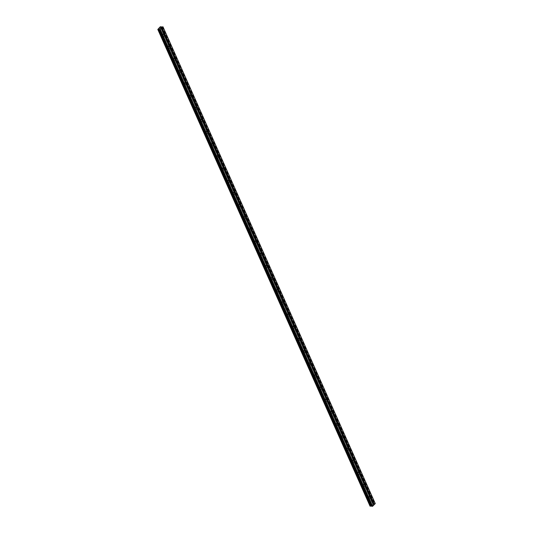 <?xml version="1.0" encoding="UTF-8"?>
<svg xmlns="http://www.w3.org/2000/svg" width="533" height="533" viewBox="0 0 533 533"><rect width="100%" height="100%" fill="white"/><g stroke="black" fill="none" stroke-linecap="round" stroke-linejoin="round"><path stroke-width="0.4" stroke-dasharray="2.67 2" d="M369.116 498.188A0.74 0.513 -85.9 0 1 369.995 497.342A0.74 0.513 -85.9 0 1 369.116 498.188M368.743 496.989A1.173 0.813 94.1 0 0 368.13 496.49A1.173 0.813 94.1 0 0 367.357 497.089A1.173 0.813 94.1 0 0 367.35 498.328A1.173 0.813 94.1 0 0 367.963 498.828A1.173 0.813 94.1 0 0 368.743 498.228A1.173 0.813 94.1 0 0 368.743 496.989A1.173 0.813 94.1 0 0 368.13 496.49A1.173 0.813 94.1 0 0 367.35 497.089A1.173 0.813 94.1 0 0 367.35 498.328A1.173 0.813 94.1 0 0 367.963 498.828A1.173 0.813 94.1 0 0 368.736 498.228A1.173 0.813 94.1 0 0 368.743 496.989M363.693 486.016A0.74 0.513 -85.9 0 1 364.572 485.177A0.74 0.513 -85.9 0 1 363.693 486.016M363.326 484.817A1.173 0.813 94.1 0 0 362.713 484.317A1.173 0.813 94.1 0 0 361.934 484.917A1.173 0.813 94.1 0 0 361.934 486.156A1.173 0.813 94.1 0 0 362.547 486.656A1.173 0.813 94.1 0 0 363.319 486.056A1.173 0.813 94.1 0 0 363.326 484.817M363.319 484.817A1.173 0.813 94.1 0 0 362.713 484.317A1.173 0.813 94.1 0 0 361.934 484.917A1.173 0.813 94.1 0 0 361.927 486.156A1.173 0.813 94.1 0 0 362.54 486.656A1.173 0.813 94.1 0 0 363.319 486.056A1.173 0.813 94.1 0 0 363.319 484.817M358.276 473.844A0.74 0.513 -85.9 0 1 359.155 473.004A0.74 0.513 -85.9 0 1 358.276 473.844M357.903 472.644A1.173 0.813 94.1 0 0 357.297 472.145A1.173 0.813 94.1 0 0 356.517 472.744A1.173 0.813 94.1 0 0 356.51 473.984A1.173 0.813 94.1 0 0 357.123 474.483A1.173 0.813 94.1 0 0 357.903 473.884A1.173 0.813 94.1 0 0 357.903 472.644A1.173 0.813 94.1 0 0 357.29 472.145A1.173 0.813 94.1 0 0 356.517 472.744A1.173 0.813 94.1 0 0 356.51 473.984A1.173 0.813 94.1 0 0 357.123 474.483A1.173 0.813 94.1 0 0 357.896 473.884A1.173 0.813 94.1 0 0 357.903 472.644M352.853 461.671A0.74 0.513 -85.9 0 1 353.732 460.832A0.74 0.513 -85.9 0 1 352.853 461.671M352.486 460.472A1.173 0.813 94.1 0 0 351.873 459.972A1.173 0.813 94.1 0 0 351.1 460.572A1.173 0.813 94.1 0 0 351.094 461.811A1.173 0.813 94.1 0 0 351.707 462.311A1.173 0.813 94.1 0 0 352.48 461.711A1.173 0.813 94.1 0 0 352.486 460.472A1.173 0.813 94.1 0 0 351.873 459.972A1.173 0.813 94.1 0 0 351.094 460.572A1.173 0.813 94.1 0 0 351.094 461.811A1.173 0.813 94.1 0 0 351.7 462.311A1.173 0.813 94.1 0 0 352.48 461.711A1.173 0.813 94.1 0 0 352.486 460.472M347.436 449.499A0.74 0.513 -85.9 0 1 348.315 448.659A0.74 0.513 -85.9 0 1 347.436 449.499M347.07 448.306A1.173 0.813 94.1 0 0 346.457 447.8A1.173 0.813 94.1 0 0 345.677 448.4A1.173 0.813 94.1 0 0 345.677 449.639A1.173 0.813 94.1 0 0 346.283 450.138A1.173 0.813 94.1 0 0 347.063 449.539A1.173 0.813 94.1 0 0 347.07 448.306M347.063 448.306A1.173 0.813 94.1 0 0 346.457 447.8A1.173 0.813 94.1 0 0 345.677 448.4A1.173 0.813 94.1 0 0 345.67 449.639A1.173 0.813 94.1 0 0 346.283 450.138A1.173 0.813 94.1 0 0 347.063 449.539A1.173 0.813 94.1 0 0 347.063 448.306M342.019 437.333A0.74 0.513 -85.9 0 1 342.899 436.487A0.74 0.513 -85.9 0 1 342.019 437.333M341.646 436.134A1.173 0.813 94.1 0 0 341.033 435.628A1.173 0.813 94.1 0 0 340.261 436.227A1.173 0.813 94.1 0 0 340.254 437.466A1.173 0.813 94.1 0 0 340.867 437.973A1.173 0.813 94.1 0 0 341.646 437.366A1.173 0.813 94.1 0 0 341.646 436.134A1.173 0.813 94.1 0 0 341.033 435.628A1.173 0.813 94.1 0 0 340.261 436.227A1.173 0.813 94.1 0 0 340.254 437.466A1.173 0.813 94.1 0 0 340.867 437.973A1.173 0.813 94.1 0 0 341.64 437.366A1.173 0.813 94.1 0 0 341.646 436.134M336.596 425.161A0.74 0.513 -85.9 0 1 337.476 424.315A0.74 0.513 -85.9 0 1 336.596 425.161M336.23 423.962A1.173 0.813 94.1 0 0 335.617 423.455A1.173 0.813 94.1 0 0 334.837 424.055A1.173 0.813 94.1 0 0 334.837 425.294A1.173 0.813 94.1 0 0 335.45 425.8A1.173 0.813 94.1 0 0 336.223 425.194A1.173 0.813 94.1 0 0 336.23 423.962A1.173 0.813 94.1 0 0 335.617 423.455A1.173 0.813 94.1 0 0 334.837 424.055A1.173 0.813 94.1 0 0 334.837 425.294A1.173 0.813 94.1 0 0 335.444 425.8A1.173 0.813 94.1 0 0 336.223 425.194A1.173 0.813 94.1 0 0 336.23 423.962M331.18 412.988A0.74 0.513 -85.9 0 1 332.059 412.142A0.74 0.513 -85.9 0 1 331.18 412.988M330.806 411.789A1.173 0.813 94.1 0 0 330.2 411.283A1.173 0.813 94.1 0 0 329.421 411.889A1.173 0.813 94.1 0 0 329.414 413.122A1.173 0.813 94.1 0 0 330.027 413.628A1.173 0.813 94.1 0 0 330.806 413.028A1.173 0.813 94.1 0 0 330.806 411.789A1.173 0.813 94.1 0 0 330.194 411.283A1.173 0.813 94.1 0 0 329.421 411.889A1.173 0.813 94.1 0 0 329.414 413.122A1.173 0.813 94.1 0 0 330.027 413.628A1.173 0.813 94.1 0 0 330.806 413.028A1.173 0.813 94.1 0 0 330.806 411.789M325.756 400.816A0.74 0.513 -85.9 0 1 326.636 399.97A0.74 0.513 -85.9 0 1 325.756 400.816M325.39 399.617A1.173 0.813 94.1 0 0 324.777 399.11A1.173 0.813 94.1 0 0 324.004 399.717A1.173 0.813 94.1 0 0 323.997 400.949A1.173 0.813 94.1 0 0 324.61 401.456A1.173 0.813 94.1 0 0 325.383 400.856A1.173 0.813 94.1 0 0 325.39 399.617A1.173 0.813 94.1 0 0 324.777 399.11A1.173 0.813 94.1 0 0 323.997 399.717A1.173 0.813 94.1 0 0 323.997 400.949A1.173 0.813 94.1 0 0 324.61 401.456A1.173 0.813 94.1 0 0 325.383 400.856A1.173 0.813 94.1 0 0 325.39 399.617M320.34 388.644A0.74 0.513 -85.9 0 1 321.219 387.797A0.74 0.513 -85.9 0 1 320.34 388.644M319.973 387.444A1.173 0.813 94.1 0 0 319.36 386.938A1.173 0.813 94.1 0 0 318.581 387.544A1.173 0.813 94.1 0 0 318.581 388.777A1.173 0.813 94.1 0 0 319.187 389.283A1.173 0.813 94.1 0 0 319.967 388.684A1.173 0.813 94.1 0 0 319.973 387.444A1.173 0.813 94.1 0 0 319.36 386.938A1.173 0.813 94.1 0 0 318.581 387.544A1.173 0.813 94.1 0 0 318.574 388.777A1.173 0.813 94.1 0 0 319.187 389.283A1.173 0.813 94.1 0 0 319.967 388.684A1.173 0.813 94.1 0 0 319.967 387.444M314.923 376.471A0.74 0.513 -85.9 0 1 315.803 375.625A0.74 0.513 -85.9 0 1 314.923 376.471M314.55 375.272A1.173 0.813 94.1 0 0 313.937 374.772A1.173 0.813 94.1 0 0 313.164 375.372A1.173 0.813 94.1 0 0 313.157 376.611A1.173 0.813 94.1 0 0 313.77 377.111A1.173 0.813 94.1 0 0 314.55 376.511A1.173 0.813 94.1 0 0 314.55 375.272A1.173 0.813 94.1 0 0 313.937 374.772A1.173 0.813 94.1 0 0 313.164 375.372A1.173 0.813 94.1 0 0 313.157 376.611A1.173 0.813 94.1 0 0 313.77 377.111A1.173 0.813 94.1 0 0 314.543 376.511A1.173 0.813 94.1 0 0 314.55 375.272M309.5 364.299A0.74 0.513 -85.9 0 1 310.379 363.459A0.74 0.513 -85.9 0 1 309.5 364.299M309.133 363.1A1.173 0.813 94.1 0 0 308.52 362.6A1.173 0.813 94.1 0 0 307.741 363.2A1.173 0.813 94.1 0 0 307.741 364.439A1.173 0.813 94.1 0 0 308.354 364.938A1.173 0.813 94.1 0 0 309.127 364.339A1.173 0.813 94.1 0 0 309.133 363.1A1.173 0.813 94.1 0 0 308.52 362.6A1.173 0.813 94.1 0 0 307.741 363.2A1.173 0.813 94.1 0 0 307.741 364.439A1.173 0.813 94.1 0 0 308.347 364.938A1.173 0.813 94.1 0 0 309.127 364.339A1.173 0.813 94.1 0 0 309.133 363.1M304.083 352.126A0.74 0.513 -85.9 0 1 304.963 351.287A0.74 0.513 -85.9 0 1 304.083 352.126M303.71 350.927A1.173 0.813 94.1 0 0 303.104 350.428A1.173 0.813 94.1 0 0 302.324 351.027A1.173 0.813 94.1 0 0 302.318 352.266A1.173 0.813 94.1 0 0 302.931 352.766A1.173 0.813 94.1 0 0 303.71 352.166A1.173 0.813 94.1 0 0 303.71 350.927A1.173 0.813 94.1 0 0 303.097 350.428A1.173 0.813 94.1 0 0 302.324 351.027A1.173 0.813 94.1 0 0 302.318 352.266A1.173 0.813 94.1 0 0 302.931 352.766A1.173 0.813 94.1 0 0 303.71 352.166A1.173 0.813 94.1 0 0 303.71 350.927M298.667 339.954A0.74 0.513 -85.9 0 1 299.539 339.115A0.74 0.513 -85.9 0 1 298.667 339.954M298.293 338.755A1.173 0.813 94.1 0 0 297.68 338.255A1.173 0.813 94.1 0 0 296.908 338.855A1.173 0.813 94.1 0 0 296.901 340.094A1.173 0.813 94.1 0 0 297.514 340.594A1.173 0.813 94.1 0 0 298.287 339.994A1.173 0.813 94.1 0 0 298.293 338.755A1.173 0.813 94.1 0 0 297.68 338.255A1.173 0.813 94.1 0 0 296.901 338.855A1.173 0.813 94.1 0 0 296.901 340.094A1.173 0.813 94.1 0 0 297.514 340.594A1.173 0.813 94.1 0 0 298.287 339.994A1.173 0.813 94.1 0 0 298.293 338.755M293.243 327.782A0.74 0.513 -85.9 0 1 294.123 326.942A0.74 0.513 -85.9 0 1 293.243 327.782M292.877 326.582A1.173 0.813 94.1 0 0 292.264 326.083A1.173 0.813 94.1 0 0 291.484 326.682A1.173 0.813 94.1 0 0 291.484 327.922A1.173 0.813 94.1 0 0 292.091 328.421A1.173 0.813 94.1 0 0 292.87 327.822A1.173 0.813 94.1 0 0 292.877 326.582A1.173 0.813 94.1 0 0 292.264 326.083A1.173 0.813 94.1 0 0 291.484 326.682A1.173 0.813 94.1 0 0 291.478 327.922A1.173 0.813 94.1 0 0 292.091 328.421A1.173 0.813 94.1 0 0 292.87 327.822A1.173 0.813 94.1 0 0 292.87 326.582M287.827 315.609A0.74 0.513 -85.9 0 1 288.706 314.77A0.74 0.513 -85.9 0 1 287.827 315.609M287.454 314.417A1.173 0.813 94.1 0 0 286.847 313.91A1.173 0.813 94.1 0 0 286.068 314.51A1.173 0.813 94.1 0 0 286.061 315.749A1.173 0.813 94.1 0 0 286.674 316.256A1.173 0.813 94.1 0 0 287.454 315.649A1.173 0.813 94.1 0 0 287.454 314.417A1.173 0.813 94.1 0 0 286.841 313.91A1.173 0.813 94.1 0 0 286.068 314.51A1.173 0.813 94.1 0 0 286.061 315.749A1.173 0.813 94.1 0 0 286.674 316.256A1.173 0.813 94.1 0 0 287.447 315.649A1.173 0.813 94.1 0 0 287.454 314.417M282.403 303.444A0.74 0.513 -85.9 0 1 283.283 302.597A0.74 0.513 -85.9 0 1 282.403 303.444M282.037 302.244A1.173 0.813 94.1 0 0 281.424 301.738A1.173 0.813 94.1 0 0 280.644 302.338A1.173 0.813 94.1 0 0 280.644 303.577A1.173 0.813 94.1 0 0 281.257 304.083A1.173 0.813 94.1 0 0 282.03 303.477A1.173 0.813 94.1 0 0 282.037 302.244A1.173 0.813 94.1 0 0 281.424 301.738A1.173 0.813 94.1 0 0 280.644 302.338A1.173 0.813 94.1 0 0 280.644 303.577A1.173 0.813 94.1 0 0 281.251 304.083A1.173 0.813 94.1 0 0 282.03 303.477A1.173 0.813 94.1 0 0 282.037 302.244M276.987 291.271A0.74 0.513 -85.9 0 1 277.866 290.425A0.74 0.513 -85.9 0 1 276.987 291.271M276.614 290.072A1.173 0.813 94.1 0 0 276.007 289.566A1.173 0.813 94.1 0 0 275.228 290.165A1.173 0.813 94.1 0 0 275.228 291.404A1.173 0.813 94.1 0 0 275.834 291.911A1.173 0.813 94.1 0 0 276.614 291.311A1.173 0.813 94.1 0 0 276.614 290.072A1.173 0.813 94.1 0 0 276.001 289.566A1.173 0.813 94.1 0 0 275.228 290.165A1.173 0.813 94.1 0 0 275.221 291.404A1.173 0.813 94.1 0 0 275.834 291.911A1.173 0.813 94.1 0 0 276.614 291.304A1.173 0.813 94.1 0 0 276.614 290.072M271.57 279.099A0.74 0.513 -85.9 0 1 272.45 278.253A0.74 0.513 -85.9 0 1 271.57 279.099M271.197 277.9A1.173 0.813 94.1 0 0 270.584 277.393A1.173 0.813 94.1 0 0 269.811 277.999A1.173 0.813 94.1 0 0 269.805 279.232A1.173 0.813 94.1 0 0 270.418 279.738A1.173 0.813 94.1 0 0 271.197 279.139A1.173 0.813 94.1 0 0 271.197 277.9A1.173 0.813 94.1 0 0 270.584 277.393A1.173 0.813 94.1 0 0 269.805 277.999A1.173 0.813 94.1 0 0 269.805 279.232A1.173 0.813 94.1 0 0 270.418 279.738A1.173 0.813 94.1 0 0 271.19 279.139A1.173 0.813 94.1 0 0 271.197 277.9M266.147 266.926A0.74 0.513 -85.9 0 1 267.026 266.08A0.74 0.513 -85.9 0 1 266.147 266.926M265.78 265.727A1.173 0.813 94.1 0 0 265.168 265.221A1.173 0.813 94.1 0 0 264.388 265.827A1.173 0.813 94.1 0 0 264.388 267.06A1.173 0.813 94.1 0 0 264.994 267.566A1.173 0.813 94.1 0 0 265.774 266.966A1.173 0.813 94.1 0 0 265.78 265.727A1.173 0.813 94.1 0 0 265.168 265.221A1.173 0.813 94.1 0 0 264.388 265.827A1.173 0.813 94.1 0 0 264.381 267.06A1.173 0.813 94.1 0 0 264.994 267.566A1.173 0.813 94.1 0 0 265.774 266.966A1.173 0.813 94.1 0 0 265.774 265.727M260.73 254.754A0.74 0.513 -85.9 0 1 261.61 253.908A0.74 0.513 -85.9 0 1 260.73 254.754M260.357 253.555A1.173 0.813 94.1 0 0 259.751 253.055A1.173 0.813 94.1 0 0 258.971 253.655A1.173 0.813 94.1 0 0 258.965 254.887A1.173 0.813 94.1 0 0 259.578 255.394A1.173 0.813 94.1 0 0 260.357 254.794A1.173 0.813 94.1 0 0 260.357 253.555A1.173 0.813 94.1 0 0 259.744 253.055A1.173 0.813 94.1 0 0 258.971 253.655A1.173 0.813 94.1 0 0 258.965 254.887A1.173 0.813 94.1 0 0 259.578 255.394A1.173 0.813 94.1 0 0 260.351 254.794A1.173 0.813 94.1 0 0 260.357 253.555M255.307 242.582A0.74 0.513 -85.9 0 1 256.186 241.735A0.74 0.513 -85.9 0 1 255.307 242.582M254.941 241.382A1.173 0.813 94.1 0 0 254.328 240.883A1.173 0.813 94.1 0 0 253.555 241.482A1.173 0.813 94.1 0 0 253.548 242.722A1.173 0.813 94.1 0 0 254.161 243.221A1.173 0.813 94.1 0 0 254.934 242.622A1.173 0.813 94.1 0 0 254.941 241.382A1.173 0.813 94.1 0 0 254.328 240.883A1.173 0.813 94.1 0 0 253.548 241.482A1.173 0.813 94.1 0 0 253.548 242.722A1.173 0.813 94.1 0 0 254.154 243.221A1.173 0.813 94.1 0 0 254.934 242.622A1.173 0.813 94.1 0 0 254.941 241.382M249.89 230.409A0.74 0.513 -85.9 0 1 250.77 229.57A0.74 0.513 -85.9 0 1 249.89 230.409M249.524 229.21A1.173 0.813 94.1 0 0 248.911 228.71A1.173 0.813 94.1 0 0 248.131 229.31A1.173 0.813 94.1 0 0 248.131 230.549A1.173 0.813 94.1 0 0 248.738 231.049A1.173 0.813 94.1 0 0 249.517 230.449A1.173 0.813 94.1 0 0 249.524 229.21A1.173 0.813 94.1 0 0 248.911 228.71A1.173 0.813 94.1 0 0 248.131 229.31A1.173 0.813 94.1 0 0 248.125 230.549A1.173 0.813 94.1 0 0 248.738 231.049A1.173 0.813 94.1 0 0 249.517 230.449A1.173 0.813 94.1 0 0 249.517 229.21M244.474 218.237A0.74 0.513 -85.9 0 1 245.353 217.397A0.74 0.513 -85.9 0 1 244.474 218.237M244.101 217.038A1.173 0.813 94.1 0 0 243.488 216.538A1.173 0.813 94.1 0 0 242.715 217.138A1.173 0.813 94.1 0 0 242.708 218.377A1.173 0.813 94.1 0 0 243.321 218.876A1.173 0.813 94.1 0 0 244.101 218.277A1.173 0.813 94.1 0 0 244.101 217.038A1.173 0.813 94.1 0 0 243.488 216.538A1.173 0.813 94.1 0 0 242.708 217.138A1.173 0.813 94.1 0 0 242.708 218.377A1.173 0.813 94.1 0 0 243.321 218.876A1.173 0.813 94.1 0 0 244.094 218.277A1.173 0.813 94.1 0 0 244.101 217.038M239.05 206.064A0.74 0.513 -85.9 0 1 239.93 205.225A0.74 0.513 -85.9 0 1 239.05 206.064M238.684 204.865A1.173 0.813 94.1 0 0 238.071 204.366A1.173 0.813 94.1 0 0 237.292 204.965A1.173 0.813 94.1 0 0 237.292 206.204A1.173 0.813 94.1 0 0 237.905 206.704A1.173 0.813 94.1 0 0 238.677 206.104A1.173 0.813 94.1 0 0 238.684 204.865A1.173 0.813 94.1 0 0 238.071 204.366A1.173 0.813 94.1 0 0 237.292 204.965A1.173 0.813 94.1 0 0 237.285 206.204A1.173 0.813 94.1 0 0 237.898 206.704A1.173 0.813 94.1 0 0 238.677 206.104A1.173 0.813 94.1 0 0 238.677 204.865M233.634 193.892A0.74 0.513 -85.9 0 1 234.513 193.053A0.74 0.513 -85.9 0 1 233.634 193.892M233.261 192.699A1.173 0.813 94.1 0 0 232.654 192.193A1.173 0.813 94.1 0 0 231.875 192.793A1.173 0.813 94.1 0 0 231.868 194.032A1.173 0.813 94.1 0 0 232.481 194.532A1.173 0.813 94.1 0 0 233.261 193.932A1.173 0.813 94.1 0 0 233.261 192.699A1.173 0.813 94.1 0 0 232.648 192.193A1.173 0.813 94.1 0 0 231.875 192.793A1.173 0.813 94.1 0 0 231.868 194.032A1.173 0.813 94.1 0 0 232.481 194.532A1.173 0.813 94.1 0 0 233.261 193.932A1.173 0.813 94.1 0 0 233.261 192.699M228.211 181.72A0.74 0.513 -85.9 0 1 229.09 180.88A0.74 0.513 -85.9 0 1 228.211 181.72M227.844 180.527A1.173 0.813 94.1 0 0 227.231 180.021A1.173 0.813 94.1 0 0 226.458 180.62A1.173 0.813 94.1 0 0 226.452 181.86A1.173 0.813 94.1 0 0 227.065 182.366A1.173 0.813 94.1 0 0 227.838 181.76A1.173 0.813 94.1 0 0 227.844 180.527A1.173 0.813 94.1 0 0 227.231 180.021A1.173 0.813 94.1 0 0 226.452 180.62A1.173 0.813 94.1 0 0 226.452 181.86A1.173 0.813 94.1 0 0 227.058 182.366A1.173 0.813 94.1 0 0 227.838 181.76A1.173 0.813 94.1 0 0 227.844 180.527M222.794 169.554A0.74 0.513 -85.9 0 1 223.673 168.708A0.74 0.513 -85.9 0 1 222.794 169.554M222.428 168.355A1.173 0.813 94.1 0 0 221.815 167.848A1.173 0.813 94.1 0 0 221.035 168.448A1.173 0.813 94.1 0 0 221.035 169.687A1.173 0.813 94.1 0 0 221.641 170.194A1.173 0.813 94.1 0 0 222.421 169.587A1.173 0.813 94.1 0 0 222.428 168.355A1.173 0.813 94.1 0 0 221.815 167.848A1.173 0.813 94.1 0 0 221.035 168.448A1.173 0.813 94.1 0 0 221.028 169.687A1.173 0.813 94.1 0 0 221.641 170.194A1.173 0.813 94.1 0 0 222.421 169.587A1.173 0.813 94.1 0 0 222.421 168.355M217.377 157.382A0.74 0.513 -85.9 0 1 218.257 156.535A0.74 0.513 -85.9 0 1 217.377 157.382M217.004 156.182A1.173 0.813 94.1 0 0 216.391 155.676A1.173 0.813 94.1 0 0 215.618 156.276A1.173 0.813 94.1 0 0 215.612 157.515A1.173 0.813 94.1 0 0 216.225 158.021A1.173 0.813 94.1 0 0 217.004 157.422A1.173 0.813 94.1 0 0 217.004 156.182A1.173 0.813 94.1 0 0 216.391 155.676A1.173 0.813 94.1 0 0 215.618 156.276A1.173 0.813 94.1 0 0 215.612 157.515A1.173 0.813 94.1 0 0 216.225 158.021A1.173 0.813 94.1 0 0 216.998 157.422A1.173 0.813 94.1 0 0 217.004 156.182M211.954 145.209A0.74 0.513 -85.9 0 1 212.834 144.363A0.74 0.513 -85.9 0 1 211.954 145.209M211.588 144.01A1.173 0.813 94.1 0 0 210.975 143.504A1.173 0.813 94.1 0 0 210.195 144.11A1.173 0.813 94.1 0 0 210.195 145.342A1.173 0.813 94.1 0 0 210.808 145.849A1.173 0.813 94.1 0 0 211.581 145.249A1.173 0.813 94.1 0 0 211.588 144.01A1.173 0.813 94.1 0 0 210.975 143.504A1.173 0.813 94.1 0 0 210.195 144.11A1.173 0.813 94.1 0 0 210.195 145.342A1.173 0.813 94.1 0 0 210.801 145.849A1.173 0.813 94.1 0 0 211.581 145.249A1.173 0.813 94.1 0 0 211.588 144.01M206.537 133.037A0.74 0.513 -85.9 0 1 207.417 132.191A0.74 0.513 -85.9 0 1 206.537 133.037M206.164 131.838A1.173 0.813 94.1 0 0 205.558 131.331A1.173 0.813 94.1 0 0 204.779 131.937A1.173 0.813 94.1 0 0 204.772 133.17A1.173 0.813 94.1 0 0 205.385 133.676A1.173 0.813 94.1 0 0 206.164 133.077A1.173 0.813 94.1 0 0 206.164 131.838A1.173 0.813 94.1 0 0 205.551 131.331A1.173 0.813 94.1 0 0 204.779 131.937A1.173 0.813 94.1 0 0 204.772 133.17A1.173 0.813 94.1 0 0 205.385 133.676A1.173 0.813 94.1 0 0 206.164 133.077A1.173 0.813 94.1 0 0 206.164 131.838M201.114 120.864A0.74 0.513 -85.9 0 1 201.994 120.018A0.74 0.513 -85.9 0 1 201.114 120.864M200.748 119.665A1.173 0.813 94.1 0 0 200.135 119.165A1.173 0.813 94.1 0 0 199.362 119.765A1.173 0.813 94.1 0 0 199.355 121.004A1.173 0.813 94.1 0 0 199.968 121.504A1.173 0.813 94.1 0 0 200.741 120.904A1.173 0.813 94.1 0 0 200.748 119.665A1.173 0.813 94.1 0 0 200.135 119.165A1.173 0.813 94.1 0 0 199.355 119.765A1.173 0.813 94.1 0 0 199.355 120.998A1.173 0.813 94.1 0 0 199.968 121.504A1.173 0.813 94.1 0 0 200.741 120.904A1.173 0.813 94.1 0 0 200.748 119.665M195.698 108.692A0.74 0.513 -85.9 0 1 196.577 107.846A0.74 0.513 -85.9 0 1 195.698 108.692M195.331 107.493A1.173 0.813 94.1 0 0 194.718 106.993A1.173 0.813 94.1 0 0 193.939 107.593A1.173 0.813 94.1 0 0 193.939 108.832A1.173 0.813 94.1 0 0 194.545 109.332A1.173 0.813 94.1 0 0 195.325 108.732A1.173 0.813 94.1 0 0 195.331 107.493M195.325 107.493A1.173 0.813 94.1 0 0 194.718 106.993A1.173 0.813 94.1 0 0 193.939 107.593A1.173 0.813 94.1 0 0 193.932 108.832A1.173 0.813 94.1 0 0 194.545 109.332A1.173 0.813 94.1 0 0 195.325 108.732A1.173 0.813 94.1 0 0 195.325 107.493M190.281 96.52A0.74 0.513 -85.9 0 1 191.16 95.68A0.74 0.513 -85.9 0 1 190.281 96.52M189.908 95.32A1.173 0.813 94.1 0 0 189.295 94.821A1.173 0.813 94.1 0 0 188.522 95.42A1.173 0.813 94.1 0 0 188.515 96.66A1.173 0.813 94.1 0 0 189.128 97.159A1.173 0.813 94.1 0 0 189.908 96.56A1.173 0.813 94.1 0 0 189.908 95.32A1.173 0.813 94.1 0 0 189.295 94.821A1.173 0.813 94.1 0 0 188.522 95.42A1.173 0.813 94.1 0 0 188.515 96.66A1.173 0.813 94.1 0 0 189.128 97.159A1.173 0.813 94.1 0 0 189.901 96.56A1.173 0.813 94.1 0 0 189.908 95.32M184.858 84.347A0.74 0.513 -85.9 0 1 185.737 83.508A0.74 0.513 -85.9 0 1 184.858 84.347M184.491 83.148A1.173 0.813 94.1 0 0 183.878 82.648A1.173 0.813 94.1 0 0 183.099 83.248A1.173 0.813 94.1 0 0 183.099 84.487A1.173 0.813 94.1 0 0 183.712 84.987A1.173 0.813 94.1 0 0 184.485 84.387A1.173 0.813 94.1 0 0 184.491 83.148A1.173 0.813 94.1 0 0 183.878 82.648A1.173 0.813 94.1 0 0 183.099 83.248A1.173 0.813 94.1 0 0 183.099 84.487A1.173 0.813 94.1 0 0 183.705 84.987A1.173 0.813 94.1 0 0 184.485 84.387A1.173 0.813 94.1 0 0 184.491 83.148M179.441 72.175A0.74 0.513 -85.9 0 1 180.321 71.335A0.74 0.513 -85.9 0 1 179.441 72.175M179.068 70.976A1.173 0.813 94.1 0 0 178.462 70.476A1.173 0.813 94.1 0 0 177.682 71.076A1.173 0.813 94.1 0 0 177.676 72.315A1.173 0.813 94.1 0 0 178.289 72.814A1.173 0.813 94.1 0 0 179.068 72.215A1.173 0.813 94.1 0 0 179.068 70.976A1.173 0.813 94.1 0 0 178.455 70.476A1.173 0.813 94.1 0 0 177.682 71.076A1.173 0.813 94.1 0 0 177.676 72.315A1.173 0.813 94.1 0 0 178.289 72.814A1.173 0.813 94.1 0 0 179.068 72.215A1.173 0.813 94.1 0 0 179.068 70.976M174.024 60.002A0.74 0.513 -85.9 0 1 174.904 59.163A0.74 0.513 -85.9 0 1 174.024 60.002M173.651 58.81A1.173 0.813 94.1 0 0 173.038 58.304A1.173 0.813 94.1 0 0 172.266 58.903A1.173 0.813 94.1 0 0 172.259 60.142A1.173 0.813 94.1 0 0 172.872 60.649A1.173 0.813 94.1 0 0 173.645 60.042A1.173 0.813 94.1 0 0 173.651 58.81A1.173 0.813 94.1 0 0 173.038 58.304A1.173 0.813 94.1 0 0 172.259 58.903A1.173 0.813 94.1 0 0 172.259 60.142A1.173 0.813 94.1 0 0 172.872 60.642A1.173 0.813 94.1 0 0 173.645 60.042A1.173 0.813 94.1 0 0 173.651 58.81M168.601 47.837A0.74 0.513 -85.9 0 1 169.481 46.991A0.74 0.513 -85.9 0 1 168.601 47.837M168.235 46.638A1.173 0.813 94.1 0 0 167.622 46.131A1.173 0.813 94.1 0 0 166.842 46.731A1.173 0.813 94.1 0 0 166.842 47.97A1.173 0.813 94.1 0 0 167.449 48.476A1.173 0.813 94.1 0 0 168.228 47.87A1.173 0.813 94.1 0 0 168.235 46.638A1.173 0.813 94.1 0 0 167.622 46.131A1.173 0.813 94.1 0 0 166.842 46.731A1.173 0.813 94.1 0 0 166.836 47.97A1.173 0.813 94.1 0 0 167.449 48.476A1.173 0.813 94.1 0 0 168.228 47.87A1.173 0.813 94.1 0 0 168.228 46.638M163.185 35.664A0.74 0.513 -85.9 0 1 164.064 34.818A0.74 0.513 -85.9 0 1 163.185 35.664M162.812 34.465A1.173 0.813 94.1 0 0 162.205 33.959A1.173 0.813 94.1 0 0 161.426 34.558A1.173 0.813 94.1 0 0 161.419 35.798A1.173 0.813 94.1 0 0 162.032 36.304A1.173 0.813 94.1 0 0 162.812 35.698A1.173 0.813 94.1 0 0 162.812 34.465A1.173 0.813 94.1 0 0 162.199 33.959A1.173 0.813 94.1 0 0 161.426 34.558A1.173 0.813 94.1 0 0 161.419 35.798A1.173 0.813 94.1 0 0 162.032 36.304A1.173 0.813 94.1 0 0 162.805 35.698A1.173 0.813 94.1 0 0 162.812 34.465M162.925 35.911A1.173 0.813 -85.9 0 1 162.931 34.672A1.173 0.813 -85.9 0 1 163.704 34.072A1.173 0.813 -85.9 0 1 164.317 34.572A1.173 0.813 -85.9 0 1 164.317 35.811A1.173 0.813 -85.9 0 1 163.538 36.411A1.173 0.813 -85.9 0 1 162.925 35.911M161.579 35.811A1.173 0.813 -85.9 0 1 161.586 34.572A1.173 0.813 -85.9 0 1 162.358 33.972A1.173 0.813 -85.9 0 1 162.971 34.472A1.173 0.813 -85.9 0 1 162.971 35.711A1.173 0.813 -85.9 0 1 162.192 36.311A1.173 0.813 -85.9 0 1 161.579 35.811M168.348 48.077A1.173 0.813 -85.9 0 1 168.348 46.844A1.173 0.813 -85.9 0 1 169.128 46.244A1.173 0.813 -85.9 0 1 169.741 46.744A1.173 0.813 -85.9 0 1 169.734 47.983A1.173 0.813 -85.9 0 1 168.954 48.583A1.173 0.813 -85.9 0 1 168.348 48.077M167.002 47.983A1.173 0.813 -85.9 0 1 167.002 46.744A1.173 0.813 -85.9 0 1 167.782 46.144A1.173 0.813 -85.9 0 1 168.395 46.644A1.173 0.813 -85.9 0 1 168.388 47.883A1.173 0.813 -85.9 0 1 167.609 48.483A1.173 0.813 -85.9 0 1 167.002 47.983M173.765 60.249A1.173 0.813 -85.9 0 1 173.771 59.016A1.173 0.813 -85.9 0 1 174.544 58.41A1.173 0.813 -85.9 0 1 175.157 58.916A1.173 0.813 -85.9 0 1 175.15 60.156A1.173 0.813 -85.9 0 1 174.378 60.755A1.173 0.813 -85.9 0 1 173.765 60.249M172.419 60.156A1.173 0.813 -85.9 0 1 172.425 58.916A1.173 0.813 -85.9 0 1 173.198 58.317A1.173 0.813 -85.9 0 1 173.811 58.817A1.173 0.813 -85.9 0 1 173.805 60.056A1.173 0.813 -85.9 0 1 173.032 60.655A1.173 0.813 -85.9 0 1 172.419 60.156M179.181 72.421A1.173 0.813 -85.9 0 1 179.188 71.189A1.173 0.813 -85.9 0 1 179.967 70.583A1.173 0.813 -85.9 0 1 180.574 71.089A1.173 0.813 -85.9 0 1 180.574 72.328A1.173 0.813 -85.9 0 1 179.794 72.928A1.173 0.813 -85.9 0 1 179.181 72.421M177.835 72.328A1.173 0.813 -85.9 0 1 177.842 71.089A1.173 0.813 -85.9 0 1 178.622 70.489A1.173 0.813 -85.9 0 1 179.228 70.989A1.173 0.813 -85.9 0 1 179.228 72.228A1.173 0.813 -85.9 0 1 178.448 72.828A1.173 0.813 -85.9 0 1 177.835 72.328M184.605 84.594A1.173 0.813 -85.9 0 1 184.605 83.355A1.173 0.813 -85.9 0 1 185.384 82.755A1.173 0.813 -85.9 0 1 185.997 83.261A1.173 0.813 -85.9 0 1 185.99 84.494A1.173 0.813 -85.9 0 1 185.218 85.1A1.173 0.813 -85.9 0 1 184.605 84.594M183.259 84.5A1.173 0.813 -85.9 0 1 183.259 83.261A1.173 0.813 -85.9 0 1 184.038 82.662A1.173 0.813 -85.9 0 1 184.651 83.161A1.173 0.813 -85.9 0 1 184.645 84.401A1.173 0.813 -85.9 0 1 183.872 85A1.173 0.813 -85.9 0 1 183.259 84.5M190.021 96.766A1.173 0.813 -85.9 0 1 190.028 95.527A1.173 0.813 -85.9 0 1 190.801 94.927A1.173 0.813 -85.9 0 1 191.414 95.434A1.173 0.813 -85.9 0 1 191.414 96.666A1.173 0.813 -85.9 0 1 190.634 97.273A1.173 0.813 -85.9 0 1 190.021 96.766M188.675 96.666A1.173 0.813 -85.9 0 1 188.682 95.434A1.173 0.813 -85.9 0 1 189.455 94.827A1.173 0.813 -85.9 0 1 190.068 95.334A1.173 0.813 -85.9 0 1 190.068 96.573A1.173 0.813 -85.9 0 1 189.288 97.173A1.173 0.813 -85.9 0 1 188.675 96.666M195.444 108.939A1.173 0.813 -85.9 0 1 195.444 107.699A1.173 0.813 -85.9 0 1 196.224 107.1A1.173 0.813 -85.9 0 1 196.837 107.606A1.173 0.813 -85.9 0 1 196.83 108.839A1.173 0.813 -85.9 0 1 196.051 109.445A1.173 0.813 -85.9 0 1 195.444 108.939M194.099 108.839A1.173 0.813 -85.9 0 1 194.099 107.606A1.173 0.813 -85.9 0 1 194.878 107A1.173 0.813 -85.9 0 1 195.491 107.506A1.173 0.813 -85.9 0 1 195.484 108.745A1.173 0.813 -85.9 0 1 194.705 109.345A1.173 0.813 -85.9 0 1 194.099 108.839M200.861 121.111A1.173 0.813 -85.9 0 1 200.868 119.872A1.173 0.813 -85.9 0 1 201.641 119.272A1.173 0.813 -85.9 0 1 202.254 119.772A1.173 0.813 -85.9 0 1 202.247 121.011A1.173 0.813 -85.9 0 1 201.474 121.611A1.173 0.813 -85.9 0 1 200.861 121.111M199.515 121.011A1.173 0.813 -85.9 0 1 199.522 119.778A1.173 0.813 -85.9 0 1 200.295 119.172A1.173 0.813 -85.9 0 1 200.908 119.678A1.173 0.813 -85.9 0 1 200.901 120.918A1.173 0.813 -85.9 0 1 200.128 121.517A1.173 0.813 -85.9 0 1 199.515 121.011M206.278 133.283A1.173 0.813 -85.9 0 1 206.284 132.044A1.173 0.813 -85.9 0 1 207.064 131.444A1.173 0.813 -85.9 0 1 207.67 131.944A1.173 0.813 -85.9 0 1 207.67 133.183A1.173 0.813 -85.9 0 1 206.891 133.783A1.173 0.813 -85.9 0 1 206.278 133.283M204.932 133.183A1.173 0.813 -85.9 0 1 204.939 131.944A1.173 0.813 -85.9 0 1 205.718 131.345A1.173 0.813 -85.9 0 1 206.324 131.851A1.173 0.813 -85.9 0 1 206.324 133.083A1.173 0.813 -85.9 0 1 205.545 133.69A1.173 0.813 -85.9 0 1 204.932 133.183M211.701 145.456A1.173 0.813 -85.9 0 1 211.701 144.216A1.173 0.813 -85.9 0 1 212.48 143.617A1.173 0.813 -85.9 0 1 213.093 144.117A1.173 0.813 -85.9 0 1 213.087 145.356A1.173 0.813 -85.9 0 1 212.314 145.955A1.173 0.813 -85.9 0 1 211.701 145.456M210.355 145.356A1.173 0.813 -85.9 0 1 210.355 144.117A1.173 0.813 -85.9 0 1 211.135 143.517A1.173 0.813 -85.9 0 1 211.748 144.023A1.173 0.813 -85.9 0 1 211.741 145.256A1.173 0.813 -85.9 0 1 210.968 145.862A1.173 0.813 -85.9 0 1 210.355 145.356M217.118 157.628A1.173 0.813 -85.9 0 1 217.124 156.389A1.173 0.813 -85.9 0 1 217.897 155.789A1.173 0.813 -85.9 0 1 218.51 156.289A1.173 0.813 -85.9 0 1 218.51 157.528A1.173 0.813 -85.9 0 1 217.731 158.128A1.173 0.813 -85.9 0 1 217.118 157.628M215.772 157.528A1.173 0.813 -85.9 0 1 215.778 156.289A1.173 0.813 -85.9 0 1 216.551 155.689A1.173 0.813 -85.9 0 1 217.164 156.196A1.173 0.813 -85.9 0 1 217.164 157.428A1.173 0.813 -85.9 0 1 216.385 158.028A1.173 0.813 -85.9 0 1 215.772 157.528M222.541 169.8A1.173 0.813 -85.9 0 1 222.541 168.561A1.173 0.813 -85.9 0 1 223.32 167.962A1.173 0.813 -85.9 0 1 223.933 168.461A1.173 0.813 -85.9 0 1 223.927 169.701A1.173 0.813 -85.9 0 1 223.147 170.3A1.173 0.813 -85.9 0 1 222.541 169.8M221.195 169.701A1.173 0.813 -85.9 0 1 221.195 168.461A1.173 0.813 -85.9 0 1 221.975 167.862A1.173 0.813 -85.9 0 1 222.587 168.361A1.173 0.813 -85.9 0 1 222.581 169.601A1.173 0.813 -85.9 0 1 221.801 170.2A1.173 0.813 -85.9 0 1 221.195 169.701M227.957 181.966A1.173 0.813 -85.9 0 1 227.964 180.734A1.173 0.813 -85.9 0 1 228.737 180.127A1.173 0.813 -85.9 0 1 229.35 180.634A1.173 0.813 -85.9 0 1 229.343 181.873A1.173 0.813 -85.9 0 1 228.57 182.473A1.173 0.813 -85.9 0 1 227.957 181.966M226.612 181.873A1.173 0.813 -85.9 0 1 226.618 180.634A1.173 0.813 -85.9 0 1 227.391 180.034A1.173 0.813 -85.9 0 1 228.004 180.534A1.173 0.813 -85.9 0 1 227.997 181.773A1.173 0.813 -85.9 0 1 227.225 182.373A1.173 0.813 -85.9 0 1 226.612 181.873M233.374 194.139A1.173 0.813 -85.9 0 1 233.381 192.906A1.173 0.813 -85.9 0 1 234.16 192.3A1.173 0.813 -85.9 0 1 234.767 192.806A1.173 0.813 -85.9 0 1 234.767 194.045A1.173 0.813 -85.9 0 1 233.987 194.645A1.173 0.813 -85.9 0 1 233.374 194.139M232.028 194.045A1.173 0.813 -85.9 0 1 232.035 192.806A1.173 0.813 -85.9 0 1 232.814 192.206A1.173 0.813 -85.9 0 1 233.421 192.706A1.173 0.813 -85.9 0 1 233.421 193.945A1.173 0.813 -85.9 0 1 232.641 194.545A1.173 0.813 -85.9 0 1 232.028 194.045M238.797 206.311A1.173 0.813 -85.9 0 1 238.797 205.072A1.173 0.813 -85.9 0 1 239.577 204.472A1.173 0.813 -85.9 0 1 240.19 204.978A1.173 0.813 -85.9 0 1 240.183 206.218A1.173 0.813 -85.9 0 1 239.404 206.817A1.173 0.813 -85.9 0 1 238.797 206.311M237.451 206.218A1.173 0.813 -85.9 0 1 237.451 204.978A1.173 0.813 -85.9 0 1 238.231 204.379A1.173 0.813 -85.9 0 1 238.844 204.879A1.173 0.813 -85.9 0 1 238.837 206.118A1.173 0.813 -85.9 0 1 238.058 206.717A1.173 0.813 -85.9 0 1 237.451 206.218M244.214 218.483A1.173 0.813 -85.9 0 1 244.221 217.244A1.173 0.813 -85.9 0 1 244.993 216.645A1.173 0.813 -85.9 0 1 245.606 217.151A1.173 0.813 -85.9 0 1 245.606 218.383A1.173 0.813 -85.9 0 1 244.827 218.99A1.173 0.813 -85.9 0 1 244.214 218.483M242.868 218.383A1.173 0.813 -85.9 0 1 242.875 217.151A1.173 0.813 -85.9 0 1 243.648 216.551A1.173 0.813 -85.9 0 1 244.261 217.051A1.173 0.813 -85.9 0 1 244.261 218.29A1.173 0.813 -85.9 0 1 243.481 218.89A1.173 0.813 -85.9 0 1 242.868 218.383M249.631 230.656A1.173 0.813 -85.9 0 1 249.637 229.417A1.173 0.813 -85.9 0 1 250.417 228.817A1.173 0.813 -85.9 0 1 251.023 229.323A1.173 0.813 -85.9 0 1 251.023 230.556A1.173 0.813 -85.9 0 1 250.244 231.162A1.173 0.813 -85.9 0 1 249.631 230.656M248.285 230.556A1.173 0.813 -85.9 0 1 248.291 229.323A1.173 0.813 -85.9 0 1 249.071 228.717A1.173 0.813 -85.9 0 1 249.677 229.223A1.173 0.813 -85.9 0 1 249.677 230.463A1.173 0.813 -85.9 0 1 248.898 231.062A1.173 0.813 -85.9 0 1 248.285 230.556M255.054 242.828A1.173 0.813 -85.9 0 1 255.054 241.589A1.173 0.813 -85.9 0 1 255.833 240.989A1.173 0.813 -85.9 0 1 256.446 241.496A1.173 0.813 -85.9 0 1 256.44 242.728A1.173 0.813 -85.9 0 1 255.667 243.328A1.173 0.813 -85.9 0 1 255.054 242.828M253.708 242.728A1.173 0.813 -85.9 0 1 253.708 241.496A1.173 0.813 -85.9 0 1 254.488 240.889A1.173 0.813 -85.9 0 1 255.1 241.396A1.173 0.813 -85.9 0 1 255.094 242.635A1.173 0.813 -85.9 0 1 254.321 243.235A1.173 0.813 -85.9 0 1 253.708 242.728M260.47 255.001A1.173 0.813 -85.9 0 1 260.477 253.761A1.173 0.813 -85.9 0 1 261.25 253.162A1.173 0.813 -85.9 0 1 261.863 253.661A1.173 0.813 -85.9 0 1 261.863 254.901A1.173 0.813 -85.9 0 1 261.083 255.5A1.173 0.813 -85.9 0 1 260.47 255.001M259.125 254.901A1.173 0.813 -85.9 0 1 259.131 253.661A1.173 0.813 -85.9 0 1 259.911 253.062A1.173 0.813 -85.9 0 1 260.517 253.568A1.173 0.813 -85.9 0 1 260.517 254.807A1.173 0.813 -85.9 0 1 259.738 255.407A1.173 0.813 -85.9 0 1 259.125 254.901M265.894 267.173A1.173 0.813 -85.9 0 1 265.894 265.934A1.173 0.813 -85.9 0 1 266.673 265.334A1.173 0.813 -85.9 0 1 267.286 265.834A1.173 0.813 -85.9 0 1 267.28 267.073A1.173 0.813 -85.9 0 1 266.5 267.673A1.173 0.813 -85.9 0 1 265.894 267.173M264.548 267.073A1.173 0.813 -85.9 0 1 264.548 265.834A1.173 0.813 -85.9 0 1 265.327 265.234A1.173 0.813 -85.9 0 1 265.94 265.74A1.173 0.813 -85.9 0 1 265.934 266.973A1.173 0.813 -85.9 0 1 265.154 267.579A1.173 0.813 -85.9 0 1 264.548 267.073M271.31 279.345A1.173 0.813 -85.9 0 1 271.317 278.106A1.173 0.813 -85.9 0 1 272.09 277.506A1.173 0.813 -85.9 0 1 272.703 278.006A1.173 0.813 -85.9 0 1 272.696 279.245A1.173 0.813 -85.9 0 1 271.923 279.845A1.173 0.813 -85.9 0 1 271.31 279.345M269.964 279.245A1.173 0.813 -85.9 0 1 269.971 278.006A1.173 0.813 -85.9 0 1 270.744 277.407A1.173 0.813 -85.9 0 1 271.357 277.913A1.173 0.813 -85.9 0 1 271.35 279.145A1.173 0.813 -85.9 0 1 270.577 279.752A1.173 0.813 -85.9 0 1 269.964 279.245M276.727 291.518A1.173 0.813 -85.9 0 1 276.734 290.278A1.173 0.813 -85.9 0 1 277.513 289.679A1.173 0.813 -85.9 0 1 278.119 290.179A1.173 0.813 -85.9 0 1 278.119 291.418A1.173 0.813 -85.9 0 1 277.34 292.017A1.173 0.813 -85.9 0 1 276.727 291.518M275.381 291.418A1.173 0.813 -85.9 0 1 275.388 290.179A1.173 0.813 -85.9 0 1 276.167 289.579A1.173 0.813 -85.9 0 1 276.774 290.085A1.173 0.813 -85.9 0 1 276.774 291.318A1.173 0.813 -85.9 0 1 275.994 291.917A1.173 0.813 -85.9 0 1 275.381 291.418M282.15 303.683A1.173 0.813 -85.9 0 1 282.15 302.451A1.173 0.813 -85.9 0 1 282.93 301.851A1.173 0.813 -85.9 0 1 283.543 302.351A1.173 0.813 -85.9 0 1 283.536 303.59A1.173 0.813 -85.9 0 1 282.763 304.19A1.173 0.813 -85.9 0 1 282.15 303.683M280.804 303.59A1.173 0.813 -85.9 0 1 280.804 302.351A1.173 0.813 -85.9 0 1 281.584 301.751A1.173 0.813 -85.9 0 1 282.197 302.251A1.173 0.813 -85.9 0 1 282.19 303.49A1.173 0.813 -85.9 0 1 281.417 304.09A1.173 0.813 -85.9 0 1 280.804 303.59M287.567 315.856A1.173 0.813 -85.9 0 1 287.573 314.623A1.173 0.813 -85.9 0 1 288.346 314.017A1.173 0.813 -85.9 0 1 288.959 314.523A1.173 0.813 -85.9 0 1 288.959 315.763A1.173 0.813 -85.9 0 1 288.18 316.362A1.173 0.813 -85.9 0 1 287.567 315.856M286.221 315.763A1.173 0.813 -85.9 0 1 286.228 314.523A1.173 0.813 -85.9 0 1 287.001 313.924A1.173 0.813 -85.9 0 1 287.613 314.423A1.173 0.813 -85.9 0 1 287.613 315.663A1.173 0.813 -85.9 0 1 286.834 316.262A1.173 0.813 -85.9 0 1 286.221 315.763M292.99 328.028A1.173 0.813 -85.9 0 1 292.99 326.796A1.173 0.813 -85.9 0 1 293.77 326.189A1.173 0.813 -85.9 0 1 294.383 326.696A1.173 0.813 -85.9 0 1 294.376 327.935A1.173 0.813 -85.9 0 1 293.596 328.535A1.173 0.813 -85.9 0 1 292.99 328.028M291.644 327.935A1.173 0.813 -85.9 0 1 291.644 326.696A1.173 0.813 -85.9 0 1 292.424 326.096A1.173 0.813 -85.9 0 1 293.037 326.596A1.173 0.813 -85.9 0 1 293.03 327.835A1.173 0.813 -85.9 0 1 292.251 328.435A1.173 0.813 -85.9 0 1 291.644 327.935M298.407 340.201A1.173 0.813 -85.9 0 1 298.413 338.961A1.173 0.813 -85.9 0 1 299.186 338.362A1.173 0.813 -85.9 0 1 299.799 338.868A1.173 0.813 -85.9 0 1 299.793 340.107A1.173 0.813 -85.9 0 1 299.02 340.707A1.173 0.813 -85.9 0 1 298.407 340.201M297.061 340.107A1.173 0.813 -85.9 0 1 297.068 338.868A1.173 0.813 -85.9 0 1 297.84 338.268A1.173 0.813 -85.9 0 1 298.453 338.768A1.173 0.813 -85.9 0 1 298.447 340.007A1.173 0.813 -85.9 0 1 297.674 340.607A1.173 0.813 -85.9 0 1 297.061 340.107M303.823 352.373A1.173 0.813 -85.9 0 1 303.83 351.134A1.173 0.813 -85.9 0 1 304.609 350.534A1.173 0.813 -85.9 0 1 305.216 351.04A1.173 0.813 -85.9 0 1 305.216 352.273A1.173 0.813 -85.9 0 1 304.436 352.879A1.173 0.813 -85.9 0 1 303.823 352.373M302.478 352.273A1.173 0.813 -85.9 0 1 302.484 351.04A1.173 0.813 -85.9 0 1 303.264 350.441A1.173 0.813 -85.9 0 1 303.87 350.941A1.173 0.813 -85.9 0 1 303.87 352.18A1.173 0.813 -85.9 0 1 303.09 352.779A1.173 0.813 -85.9 0 1 302.478 352.273M309.247 364.545A1.173 0.813 -85.9 0 1 309.247 363.306A1.173 0.813 -85.9 0 1 310.026 362.707A1.173 0.813 -85.9 0 1 310.639 363.213A1.173 0.813 -85.9 0 1 310.632 364.445A1.173 0.813 -85.9 0 1 309.86 365.052A1.173 0.813 -85.9 0 1 309.247 364.545M307.901 364.445A1.173 0.813 -85.9 0 1 307.901 363.213A1.173 0.813 -85.9 0 1 308.68 362.607A1.173 0.813 -85.9 0 1 309.293 363.113A1.173 0.813 -85.9 0 1 309.287 364.352A1.173 0.813 -85.9 0 1 308.514 364.952A1.173 0.813 -85.9 0 1 307.901 364.445M314.663 376.718A1.173 0.813 -85.9 0 1 314.67 375.479A1.173 0.813 -85.9 0 1 315.443 374.879A1.173 0.813 -85.9 0 1 316.056 375.379A1.173 0.813 -85.9 0 1 316.056 376.618A1.173 0.813 -85.9 0 1 315.276 377.217A1.173 0.813 -85.9 0 1 314.663 376.718M313.317 376.618A1.173 0.813 -85.9 0 1 313.324 375.385A1.173 0.813 -85.9 0 1 314.097 374.779A1.173 0.813 -85.9 0 1 314.71 375.285A1.173 0.813 -85.9 0 1 314.71 376.525A1.173 0.813 -85.9 0 1 313.93 377.124A1.173 0.813 -85.9 0 1 313.317 376.618M320.086 388.89A1.173 0.813 -85.9 0 1 320.086 387.651A1.173 0.813 -85.9 0 1 320.866 387.051A1.173 0.813 -85.9 0 1 321.479 387.551A1.173 0.813 -85.9 0 1 321.472 388.79A1.173 0.813 -85.9 0 1 320.693 389.39A1.173 0.813 -85.9 0 1 320.086 388.89M318.741 388.79A1.173 0.813 -85.9 0 1 318.741 387.551A1.173 0.813 -85.9 0 1 319.52 386.951A1.173 0.813 -85.9 0 1 320.133 387.458A1.173 0.813 -85.9 0 1 320.126 388.69A1.173 0.813 -85.9 0 1 319.347 389.297A1.173 0.813 -85.9 0 1 318.741 388.79M325.503 401.063A1.173 0.813 -85.9 0 1 325.51 399.823A1.173 0.813 -85.9 0 1 326.283 399.224A1.173 0.813 -85.9 0 1 326.896 399.723A1.173 0.813 -85.9 0 1 326.889 400.963A1.173 0.813 -85.9 0 1 326.116 401.562A1.173 0.813 -85.9 0 1 325.503 401.063M324.157 400.963A1.173 0.813 -85.9 0 1 324.164 399.723A1.173 0.813 -85.9 0 1 324.937 399.124A1.173 0.813 -85.9 0 1 325.55 399.63A1.173 0.813 -85.9 0 1 325.543 400.863A1.173 0.813 -85.9 0 1 324.77 401.469A1.173 0.813 -85.9 0 1 324.157 400.963M330.92 413.235A1.173 0.813 -85.9 0 1 330.926 411.996A1.173 0.813 -85.9 0 1 331.706 411.396A1.173 0.813 -85.9 0 1 332.312 411.896A1.173 0.813 -85.9 0 1 332.312 413.135A1.173 0.813 -85.9 0 1 331.533 413.735A1.173 0.813 -85.9 0 1 330.92 413.235M329.574 413.135A1.173 0.813 -85.9 0 1 329.581 411.896A1.173 0.813 -85.9 0 1 330.36 411.296A1.173 0.813 -85.9 0 1 330.966 411.802A1.173 0.813 -85.9 0 1 330.966 413.035A1.173 0.813 -85.9 0 1 330.187 413.641A1.173 0.813 -85.9 0 1 329.574 413.135M336.343 425.407A1.173 0.813 -85.9 0 1 336.343 424.168A1.173 0.813 -85.9 0 1 337.123 423.568A1.173 0.813 -85.9 0 1 337.735 424.068A1.173 0.813 -85.9 0 1 337.729 425.307A1.173 0.813 -85.9 0 1 336.956 425.907A1.173 0.813 -85.9 0 1 336.343 425.407M334.997 425.307A1.173 0.813 -85.9 0 1 334.997 424.068A1.173 0.813 -85.9 0 1 335.777 423.469A1.173 0.813 -85.9 0 1 336.39 423.968A1.173 0.813 -85.9 0 1 336.383 425.207A1.173 0.813 -85.9 0 1 335.61 425.807A1.173 0.813 -85.9 0 1 334.997 425.307M341.76 437.573A1.173 0.813 -85.9 0 1 341.766 436.34A1.173 0.813 -85.9 0 1 342.539 435.734A1.173 0.813 -85.9 0 1 343.152 436.241A1.173 0.813 -85.9 0 1 343.152 437.48A1.173 0.813 -85.9 0 1 342.373 438.079A1.173 0.813 -85.9 0 1 341.76 437.573M340.414 437.48A1.173 0.813 -85.9 0 1 340.42 436.241A1.173 0.813 -85.9 0 1 341.193 435.641A1.173 0.813 -85.9 0 1 341.806 436.141A1.173 0.813 -85.9 0 1 341.806 437.38A1.173 0.813 -85.9 0 1 341.027 437.979A1.173 0.813 -85.9 0 1 340.414 437.48M347.183 449.745A1.173 0.813 -85.9 0 1 347.183 448.513A1.173 0.813 -85.9 0 1 347.962 447.907A1.173 0.813 -85.9 0 1 348.575 448.413A1.173 0.813 -85.9 0 1 348.569 449.652A1.173 0.813 -85.9 0 1 347.789 450.252A1.173 0.813 -85.9 0 1 347.183 449.745M345.837 449.652A1.173 0.813 -85.9 0 1 345.837 448.413A1.173 0.813 -85.9 0 1 346.617 447.813A1.173 0.813 -85.9 0 1 347.23 448.313A1.173 0.813 -85.9 0 1 347.223 449.552A1.173 0.813 -85.9 0 1 346.443 450.152A1.173 0.813 -85.9 0 1 345.837 449.652M352.599 461.918A1.173 0.813 -85.9 0 1 352.599 460.685A1.173 0.813 -85.9 0 1 353.379 460.079A1.173 0.813 -85.9 0 1 353.992 460.585A1.173 0.813 -85.9 0 1 353.985 461.825A1.173 0.813 -85.9 0 1 353.212 462.424A1.173 0.813 -85.9 0 1 352.599 461.918M351.254 461.825A1.173 0.813 -85.9 0 1 351.26 460.585A1.173 0.813 -85.9 0 1 352.033 459.986A1.173 0.813 -85.9 0 1 352.646 460.485A1.173 0.813 -85.9 0 1 352.639 461.725A1.173 0.813 -85.9 0 1 351.867 462.324A1.173 0.813 -85.9 0 1 351.254 461.825M358.016 474.09A1.173 0.813 -85.9 0 1 358.023 472.851A1.173 0.813 -85.9 0 1 358.802 472.251A1.173 0.813 -85.9 0 1 359.409 472.758A1.173 0.813 -85.9 0 1 359.409 473.99A1.173 0.813 -85.9 0 1 358.629 474.597A1.173 0.813 -85.9 0 1 358.016 474.09M356.67 473.997A1.173 0.813 -85.9 0 1 356.677 472.758A1.173 0.813 -85.9 0 1 357.456 472.158A1.173 0.813 -85.9 0 1 358.063 472.658A1.173 0.813 -85.9 0 1 358.063 473.897A1.173 0.813 -85.9 0 1 357.283 474.497A1.173 0.813 -85.9 0 1 356.67 473.997M363.439 486.263A1.173 0.813 -85.9 0 1 363.439 485.023A1.173 0.813 -85.9 0 1 364.219 484.424A1.173 0.813 -85.9 0 1 364.832 484.93A1.173 0.813 -85.9 0 1 364.825 486.163A1.173 0.813 -85.9 0 1 364.046 486.769A1.173 0.813 -85.9 0 1 363.439 486.263M362.094 486.163A1.173 0.813 -85.9 0 1 362.094 484.93A1.173 0.813 -85.9 0 1 362.873 484.324A1.173 0.813 -85.9 0 1 363.486 484.83A1.173 0.813 -85.9 0 1 363.479 486.069A1.173 0.813 -85.9 0 1 362.7 486.669A1.173 0.813 -85.9 0 1 362.094 486.163M368.856 498.435A1.173 0.813 -85.9 0 1 368.863 497.196A1.173 0.813 -85.9 0 1 369.635 496.596A1.173 0.813 -85.9 0 1 370.248 497.102A1.173 0.813 -85.9 0 1 370.242 498.335A1.173 0.813 -85.9 0 1 369.469 498.935A1.173 0.813 -85.9 0 1 368.856 498.435M367.51 498.335A1.173 0.813 -85.9 0 1 367.517 497.102A1.173 0.813 -85.9 0 1 368.29 496.496A1.173 0.813 -85.9 0 1 368.903 497.003A1.173 0.813 -85.9 0 1 368.896 498.242A1.173 0.813 -85.9 0 1 368.123 498.841A1.173 0.813 -85.9 0 1 367.51 498.335M160.526 28.222L159.727 28.429M372.927 504.804L372.387 504.764L372.927 504.804M372.074 505.071L372.607 505.111L372.074 505.071M372.607 505.111L372.167 505.044L372.607 505.111M159.28 29.222L371.534 505.95L159.28 29.235M375.245 503.538L372.434 503.578L370.069 506.15M373.406 503.752L161.159 27.03L373.406 503.752M161.119 26.89L373.38 503.618M160.213 26.843L372.467 503.565M160.18 26.85L372.434 503.578M157.728 29.222L369.982 505.937L157.828 29.462M162.392 26.77L374.646 503.498M162.139 26.817L374.393 503.545M161.566 27.043L373.82 503.772M161.399 27.076L373.653 503.798M161.252 27.063L373.486 503.792M161.059 26.67L373.313 503.399M160.766 26.65L373.013 503.379M160.68 26.677L372.933 503.405M160.26 26.83L372.514 503.558M157.821 29.408L370.002 505.964M159.334 29.475L371.454 505.91M370.761 497.109L369.609 497.029M365.338 484.937L364.186 484.857M359.922 472.764L358.769 472.684M354.498 460.599L353.346 460.512M349.082 448.426L347.929 448.34M343.665 436.254L342.512 436.167M338.242 424.081L337.089 423.995M332.825 411.909L331.673 411.822M327.402 399.737L326.249 399.657M321.985 387.564L320.833 387.484M316.569 375.392L315.416 375.312M311.145 363.22L309.993 363.14M305.729 351.047L304.576 350.967M300.312 338.881L299.16 338.795M294.889 326.709L293.736 326.622M289.472 314.537L288.32 314.45M284.049 302.364L282.896 302.278M278.632 290.192L277.48 290.105M273.216 278.019L272.063 277.933M267.793 265.847L266.64 265.767M262.376 253.675L261.223 253.595M256.953 241.502L255.8 241.422M251.536 229.33L250.383 229.25M246.119 217.158L244.967 217.078M240.696 204.992L239.544 204.905M235.28 192.819L234.127 192.733M229.856 180.647L228.704 180.56M224.44 168.475L223.287 168.388M219.023 156.302L217.87 156.216M213.6 144.13L212.447 144.043M208.183 131.957L207.031 131.878M202.76 119.785L201.614 119.705M197.343 107.613L196.191 107.533M191.927 95.44L190.774 95.36M186.503 83.275L185.351 83.188M181.087 71.102L179.934 71.016M175.67 58.93L174.518 58.843M170.247 46.757L169.094 46.671M164.83 34.585L163.678 34.498M163.704 34.072L162.358 33.972M169.128 46.244L167.782 46.144M174.544 58.41L173.198 58.317M179.967 70.583L178.622 70.489M185.384 82.755L184.038 82.662M190.801 94.927L189.455 94.827M196.224 107.1L194.878 107M201.641 119.272L200.295 119.172M207.064 131.444L205.718 131.345M212.48 143.617L211.135 143.517M217.897 155.789L216.551 155.689M223.32 167.962L221.975 167.862M228.737 180.127L227.391 180.034M234.16 192.3L232.814 192.206M239.577 204.472L238.231 204.379M244.993 216.645L243.648 216.551M250.417 228.817L249.071 228.717M255.833 240.989L254.488 240.889M261.25 253.162L259.911 253.062M266.673 265.334L265.327 265.234M272.09 277.506L270.744 277.407M277.513 289.679L276.167 289.579M282.93 301.851L281.584 301.751M288.346 314.017L287.001 313.924M293.77 326.189L292.424 326.096M299.186 338.362L297.84 338.268M304.609 350.534L303.264 350.441M310.026 362.707L308.68 362.607M315.443 374.879L314.097 374.779M320.866 387.051L319.52 386.951M326.283 399.224L324.937 399.124M331.706 411.396L330.36 411.296M337.123 423.568L335.777 423.469M342.539 435.734L341.193 435.641M347.962 447.907L346.617 447.813M353.379 460.079L352.033 459.986M358.802 472.251L357.456 472.158M364.219 484.424L362.873 484.324M369.635 496.596L368.29 496.496M369.469 498.935L368.123 498.841M364.046 486.769L362.7 486.669M358.629 474.597L357.283 474.497M353.212 462.424L351.867 462.324M347.789 450.252L346.443 450.152M342.373 438.079L341.027 437.979M336.956 425.907L335.61 425.807M331.533 413.735L330.187 413.641M326.116 401.562L324.77 401.469M320.693 389.39L319.347 389.297M315.276 377.217L313.93 377.124M309.86 365.052L308.514 364.952M304.436 352.879L303.09 352.779M299.02 340.707L297.674 340.607M293.596 328.535L292.251 328.435M288.18 316.362L286.834 316.262M282.763 304.19L281.417 304.09M277.34 292.017L275.994 291.917M271.923 279.845L270.577 279.752M266.5 267.673L265.154 267.579M261.083 255.5L259.738 255.407M255.667 243.328L254.321 243.235M250.244 231.162L248.898 231.062M244.827 218.99L243.481 218.89M239.404 206.817L238.058 206.717M233.987 194.645L232.641 194.545M228.57 182.473L227.225 182.373M223.147 170.3L221.801 170.2M217.731 158.128L216.385 158.028M212.314 145.955L210.968 145.862M206.891 133.783L205.545 133.69M201.474 121.611L200.128 121.517M196.051 109.445L194.705 109.345M190.634 97.273L189.288 97.173M185.218 85.1L183.872 85M179.794 72.928L178.448 72.828M174.378 60.755L173.032 60.655M168.954 48.583L167.609 48.483M163.538 36.411L162.192 36.311M164.724 36.064L163.571 35.977M170.14 48.237L168.988 48.15M175.557 60.409L174.404 60.322M180.98 72.581L179.828 72.495M186.397 84.747L185.244 84.667M191.82 96.919L190.667 96.839M197.237 109.092L196.084 109.012M202.653 121.264L201.501 121.184M208.077 133.437L206.924 133.357M213.493 145.609L212.341 145.522M218.916 157.781L217.764 157.695M224.333 169.954L223.18 169.867M229.75 182.126L228.597 182.039M235.173 194.298L234.02 194.212M240.59 206.471L239.437 206.384M246.013 218.637L244.86 218.557M251.429 230.809L250.277 230.729M256.846 242.981L255.693 242.901M262.269 255.154L261.117 255.074M267.686 267.326L266.533 267.246M273.103 279.499L271.957 279.412M278.526 291.671L277.373 291.584M283.942 303.843L282.79 303.757M289.366 316.016L288.213 315.929M294.782 328.188L293.63 328.101M300.199 340.36L299.046 340.274M305.622 352.526L304.47 352.446M311.039 364.699L309.886 364.619M316.462 376.871L315.309 376.791M321.879 389.043L320.726 388.963M327.295 401.216L326.143 401.136M332.719 413.388L331.566 413.302M338.135 425.561L336.983 425.474M343.558 437.733L342.406 437.646M348.975 449.905L347.822 449.819M354.392 462.078L353.239 461.991M359.815 474.243L358.662 474.163M365.232 486.416L364.079 486.336M370.655 498.588L369.502 498.508M161.046 26.837L373.3 503.558M157.815 29.422L369.982 505.957M157.841 29.302L370.095 506.024"/><path stroke-width="0.8" d="M161.079 26.71L160.18 26.85L157.808 29.448L159.034 29.168L160.06 29.621L161.266 28.649L164.257 35.338A0.74 0.513 -85.9 0 1 164.99 34.638L165.29 35.311A0.74 0.513 -85.9 0 1 164.557 36.011L370.188 497.869A0.74 0.513 -85.9 0 1 370.921 497.162L371.221 497.835A0.74 0.513 -85.9 0 1 370.488 498.542L373.513 505.377L375.245 503.538L162.991 26.81L161.399 27.076L161.079 26.71L161.239 27.063M364.932 486.109L364.772 485.696A0.74 0.513 -85.9 0 1 365.505 484.99L365.805 485.663A0.74 0.513 -85.9 0 1 365.072 486.369L364.932 486.109M359.515 473.937L359.349 473.524A0.74 0.513 -85.9 0 1 360.081 472.818L360.381 473.491A0.74 0.513 -85.9 0 1 359.648 474.197L359.515 473.937M354.099 461.765L353.932 461.351A0.74 0.513 -85.9 0 1 354.665 460.645L354.965 461.318A0.74 0.513 -85.9 0 1 354.232 462.024L354.099 461.765M348.675 449.592L348.515 449.179A0.74 0.513 -85.9 0 1 349.248 448.473L349.541 449.146A0.74 0.513 -85.9 0 1 348.809 449.852L348.675 449.592M343.259 437.42L343.092 437.007A0.74 0.513 -85.9 0 1 343.825 436.307L344.125 436.98A0.74 0.513 -85.9 0 1 343.392 437.68L343.259 437.42M337.842 425.247L337.675 424.834A0.74 0.513 -85.9 0 1 338.408 424.135L338.708 424.808A0.74 0.513 -85.9 0 1 337.975 425.507L337.842 425.247M332.419 413.075L332.252 412.662A0.74 0.513 -85.9 0 1 332.985 411.962L333.285 412.635A0.74 0.513 -85.9 0 1 332.552 413.335L332.419 413.075M327.002 400.903L326.836 400.49A0.74 0.513 -85.9 0 1 327.568 399.79L327.868 400.463A0.74 0.513 -85.9 0 1 327.135 401.162L327.002 400.903M321.579 388.73L321.419 388.317A0.74 0.513 -85.9 0 1 322.152 387.618L322.452 388.29A0.74 0.513 -85.9 0 1 321.719 388.99L321.579 388.73M316.162 376.558L315.996 376.145A0.74 0.513 -85.9 0 1 316.729 375.445L317.028 376.118A0.74 0.513 -85.9 0 1 316.296 376.818L316.162 376.558M310.746 364.392L310.579 363.979A0.74 0.513 -85.9 0 1 311.312 363.273L311.612 363.946A0.74 0.513 -85.9 0 1 310.879 364.652L310.746 364.392M305.322 352.22L305.156 351.807A0.74 0.513 -85.9 0 1 305.889 351.1L306.189 351.773A0.74 0.513 -85.9 0 1 305.456 352.48L305.322 352.22M299.906 340.047L299.739 339.634A0.74 0.513 -85.9 0 1 300.472 338.928L300.772 339.601A0.74 0.513 -85.9 0 1 300.039 340.307L299.906 340.047M294.483 327.875L294.323 327.462A0.74 0.513 -85.9 0 1 295.055 326.756L295.355 327.429A0.74 0.513 -85.9 0 1 294.622 328.135L294.483 327.875M289.066 315.703L288.899 315.289A0.74 0.513 -85.9 0 1 289.632 314.583L289.932 315.256A0.74 0.513 -85.9 0 1 289.199 315.962L289.066 315.703M283.649 303.53L283.483 303.117A0.74 0.513 -85.9 0 1 284.216 302.418L284.515 303.09A0.74 0.513 -85.9 0 1 283.783 303.79L283.649 303.53M278.226 291.358L278.059 290.945A0.74 0.513 -85.9 0 1 278.792 290.245L279.092 290.918A0.74 0.513 -85.9 0 1 278.359 291.618L278.226 291.358M272.809 279.185L272.643 278.772A0.74 0.513 -85.9 0 1 273.376 278.073L273.676 278.746A0.74 0.513 -85.9 0 1 272.943 279.445L272.809 279.185M267.386 267.013L267.226 266.6A0.74 0.513 -85.9 0 1 267.959 265.9L268.259 266.573A0.74 0.513 -85.9 0 1 267.526 267.273L267.386 267.013M261.969 254.841L261.803 254.428A0.74 0.513 -85.9 0 1 262.536 253.728L262.836 254.401A0.74 0.513 -85.9 0 1 262.103 255.1L261.969 254.841M256.553 242.675L256.386 242.262A0.74 0.513 -85.9 0 1 257.119 241.556L257.419 242.229A0.74 0.513 -85.9 0 1 256.686 242.935L256.553 242.675M251.13 230.503L250.963 230.089A0.74 0.513 -85.9 0 1 251.696 229.383L251.996 230.056A0.74 0.513 -85.9 0 1 251.263 230.762L251.13 230.503M245.713 218.33L245.546 217.917A0.74 0.513 -85.9 0 1 246.279 217.211L246.579 217.884A0.74 0.513 -85.9 0 1 245.846 218.59L245.713 218.33M240.29 206.158L240.13 205.745A0.74 0.513 -85.9 0 1 240.863 205.038L241.163 205.711A0.74 0.513 -85.9 0 1 240.43 206.418L240.29 206.158M234.873 193.985L234.707 193.572A0.74 0.513 -85.9 0 1 235.439 192.866L235.739 193.539A0.74 0.513 -85.9 0 1 235.006 194.245L234.873 193.985M229.456 181.813L229.29 181.4A0.74 0.513 -85.9 0 1 230.023 180.7L230.323 181.367A0.74 0.513 -85.9 0 1 229.59 182.073L229.456 181.813M224.033 169.641L223.873 169.227A0.74 0.513 -85.9 0 1 224.606 168.528L224.899 169.201A0.74 0.513 -85.9 0 1 224.166 169.9L224.033 169.641M218.617 157.468L218.45 157.055A0.74 0.513 -85.9 0 1 219.183 156.356L219.483 157.028A0.74 0.513 -85.9 0 1 218.75 157.728L218.617 157.468M213.2 145.296L213.033 144.883A0.74 0.513 -85.9 0 1 213.766 144.183L214.066 144.856A0.74 0.513 -85.9 0 1 213.333 145.556L213.2 145.296M207.777 133.123L207.61 132.71A0.74 0.513 -85.9 0 1 208.343 132.011L208.643 132.684A0.74 0.513 -85.9 0 1 207.91 133.383L207.777 133.123M202.36 120.951L202.194 120.538A0.74 0.513 -85.9 0 1 202.926 119.838L203.226 120.511A0.74 0.513 -85.9 0 1 202.493 121.211L202.36 120.951M196.937 108.785L196.777 108.372A0.74 0.513 -85.9 0 1 197.51 107.666L197.81 108.339A0.74 0.513 -85.9 0 1 197.077 109.045L196.937 108.785M191.52 96.613L191.354 96.2A0.74 0.513 -85.9 0 1 192.087 95.494L192.386 96.167A0.74 0.513 -85.9 0 1 191.653 96.873L191.52 96.613M186.104 84.441L185.937 84.027A0.74 0.513 -85.9 0 1 186.67 83.321L186.97 83.994A0.74 0.513 -85.9 0 1 186.237 84.7L186.104 84.441M180.68 72.268L180.514 71.855A0.74 0.513 -85.9 0 1 181.247 71.149L181.546 71.822A0.74 0.513 -85.9 0 1 180.814 72.528L180.68 72.268M175.264 60.096L175.097 59.683A0.74 0.513 -85.9 0 1 175.83 58.976L176.13 59.649A0.74 0.513 -85.9 0 1 175.397 60.356L175.264 60.096M169.84 47.923L169.681 47.51A0.74 0.513 -85.9 0 1 170.413 46.811L170.713 47.484A0.74 0.513 -85.9 0 1 169.98 48.183L169.84 47.923M160.526 28.222L159.727 28.429M161.266 28.649L162.991 26.81M159.34 29.522L371.594 506.243L372.634 506.223L373.513 505.377M159.347 29.535L371.594 506.243M157.808 29.448L370.062 506.177L157.835 29.462L370.062 506.177L371.441 505.91M165.29 35.311L170.413 46.811M162.145 27.809L374.393 504.538M161.979 27.869L164.99 34.638M164.557 36.011L169.681 47.51M170.713 47.484L175.83 58.976M169.98 48.183L175.097 59.683M176.13 59.649L181.247 71.149M175.397 60.356L180.514 71.855M181.546 71.822L186.67 83.321M180.814 72.528L185.937 84.027M186.97 83.994L192.087 95.494M186.237 84.7L191.354 96.2M192.386 96.167L197.51 107.666M191.653 96.873L196.777 108.372M197.81 108.339L202.926 119.838M197.077 109.045L202.194 120.538M203.226 120.511L208.343 132.011M202.493 121.211L207.61 132.71M208.643 132.684L213.766 144.183M207.91 133.383L213.033 144.883M214.066 144.856L219.183 156.356M213.333 145.556L218.45 157.055M219.483 157.028L224.606 168.528M218.75 157.728L223.873 169.227M224.899 169.201L230.023 180.7M224.166 169.9L229.29 181.4M230.323 181.367L235.439 192.866M229.59 182.073L234.707 193.572M235.739 193.539L240.863 205.038M235.006 194.245L240.13 205.745M241.163 205.711L246.279 217.211M240.43 206.418L245.546 217.917M246.579 217.884L251.696 229.383M245.846 218.59L250.963 230.089M251.996 230.056L257.119 241.556M251.263 230.762L256.386 242.262M257.419 242.229L262.536 253.728M256.686 242.935L261.803 254.428M262.836 254.401L267.959 265.9M262.103 255.1L267.226 266.6M268.259 266.573L273.376 278.073M267.526 267.273L272.643 278.772M273.676 278.746L278.792 290.245M272.943 279.445L278.059 290.945M279.092 290.918L284.216 302.418M278.359 291.618L283.483 303.117M284.515 303.09L289.632 314.583M283.783 303.79L288.899 315.289M289.932 315.256L295.055 326.756M289.199 315.962L294.323 327.462M295.355 327.429L300.472 338.928M294.622 328.135L299.739 339.634M300.772 339.601L305.889 351.1M300.039 340.307L305.156 351.807M306.189 351.773L311.312 363.273M305.456 352.48L310.579 363.979M311.612 363.946L316.729 375.445M310.879 364.652L315.996 376.145M317.028 376.118L322.152 387.618M316.296 376.818L321.419 388.317M322.452 388.29L327.568 399.79M321.719 388.99L326.836 400.49M327.868 400.463L332.985 411.962M327.135 401.162L332.252 412.662M333.285 412.635L338.408 424.135M332.552 413.335L337.675 424.834M338.708 424.808L343.825 436.307M337.975 425.507L343.092 437.007M344.125 436.98L349.248 448.473M343.392 437.68L348.515 449.179M349.541 449.146L354.665 460.645M348.809 449.852L353.932 461.351M354.965 461.318L360.081 472.818M354.232 462.024L359.349 473.524M360.381 473.491L365.505 484.99M359.648 474.197L364.772 485.696M365.805 485.663L370.921 497.162M365.072 486.369L370.188 497.869M371.221 497.835L374.233 504.598M370.488 498.542L373.5 505.304M163.018 26.963L375.272 503.692M158.601 29.302L370.855 506.03L158.621 29.295M160.06 29.621L372.314 506.35M160.386 29.495L372.634 506.223M161.246 28.575L164.257 35.338M158.128 29.482L370.382 506.21M158.214 29.455L370.468 506.183M158.867 29.202L371.115 505.93M159.034 29.168L371.288 505.897M159.46 29.581L371.714 506.303M161.086 26.683L161.252 27.063"/></g></svg>
